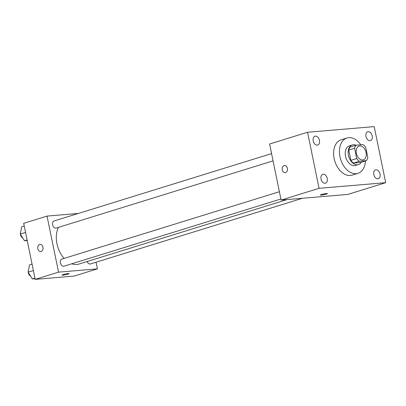 <?xml version="1.0" encoding="UTF-8"?>
<svg xmlns="http://www.w3.org/2000/svg" width="406" height="406" viewBox="0 0 406 406"><rect width="100%" height="100%" fill="white"/><g stroke="black" fill="none" stroke-linecap="round" stroke-linejoin="round"><path stroke-width="0.61" d="M366.08 152.534A7.196 4.816 -107.2 0 1 363.35 159.822A7.196 4.816 -107.2 0 1 356.62 154.371A7.196 4.816 -107.2 0 1 359.092 146.074A7.196 4.816 -107.2 0 1 366.08 152.534M363.137 144.637L356.011 145.236A9.769 6.537 -107.2 0 0 354.611 148.281L356.722 158.553A9.769 6.537 -107.2 0 0 359.3 161.258L366.425 160.654A9.769 6.537 -107.2 0 0 367.826 157.614L365.72 147.342A9.769 6.537 -107.2 0 0 363.137 144.637M359.3 161.258L353.464 163.065L360.589 162.461L366.425 160.654M353.464 163.065A9.769 6.537 -107.2 0 1 350.88 160.36L356.722 158.553M356.011 145.236L350.175 147.048A9.769 6.537 -107.2 0 0 348.774 150.088L350.88 160.36M356.037 145.236A10.282 6.877 72.8 0 0 352.337 144.937A10.282 6.877 72.8 0 0 348.607 156.071A10.282 6.877 72.8 0 0 357.437 164.765A10.282 6.877 72.8 0 0 358.422 164.572A10.282 6.877 72.8 0 0 361.299 162.243M358.422 164.572L355.504 165.481A10.282 6.877 -107.2 0 1 354.519 165.668A10.282 6.877 -107.2 0 1 345.689 156.975A10.282 6.877 -107.2 0 1 349.419 145.84L352.337 144.937M348.774 150.088L354.611 148.281M365.461 160.954A18.503 12.378 -107.2 0 1 357.94 173.332A18.503 12.378 -107.2 0 1 340.634 159.325A18.503 12.378 -107.2 0 1 346.988 137.984A18.503 12.378 -107.2 0 1 360.838 144.83M357.94 173.332L352.098 175.143A18.503 12.378 -107.2 0 1 334.798 161.131A18.503 12.378 -107.2 0 1 341.147 139.791L346.988 137.984M315.406 136.137A4.623 3.091 -107.2 0 1 319.375 140.045A4.623 3.091 -107.2 0 1 317.7 145.054A4.623 3.091 -107.2 0 1 313.376 141.552A4.623 3.091 -107.2 0 1 314.965 136.223A4.623 3.091 -107.2 0 1 315.406 136.137M368.166 131.676A4.623 3.091 -107.2 0 1 372.135 135.584A4.623 3.091 -107.2 0 1 370.46 140.593A4.623 3.091 -107.2 0 1 366.136 137.091A4.623 3.091 -107.2 0 1 367.724 131.762A4.623 3.091 -107.2 0 1 368.166 131.676M375.992 169.799A4.623 3.091 -107.2 0 1 379.96 173.707A4.623 3.091 -107.2 0 1 378.285 178.711A4.623 3.091 -107.2 0 1 373.962 175.214A4.623 3.091 -107.2 0 1 375.55 169.886A4.623 3.091 -107.2 0 1 375.992 169.799M323.232 174.255A4.623 3.091 -107.2 0 1 327.2 178.168A4.623 3.091 -107.2 0 1 325.526 183.172A4.623 3.091 -107.2 0 1 321.202 179.675A4.623 3.091 -107.2 0 1 322.79 174.341A4.623 3.091 -107.2 0 1 323.232 174.255M319.055 188.313L385.7 182.68L374.19 126.621L307.55 132.255L319.055 188.313L281.109 200.072L347.754 194.438L385.7 182.68M281.109 200.072L269.599 144.008L307.55 132.255M321.486 194.52A3.598 0.391 168.4 0 0 320.395 195.037A3.598 0.391 168.4 0 0 323.993 194.697A3.598 0.391 168.4 0 0 327.439 193.591A3.598 0.391 168.4 0 0 325.272 193.672A3.598 0.391 168.4 0 0 321.486 194.52M320.39 195.037A3.598 0.391 168.4 0 0 323.993 194.692A3.598 0.391 168.4 0 0 327.439 193.591M287.397 168.307A3.598 2.644 85.2 0 1 285.144 172.687A3.598 2.644 85.2 0 1 282.206 169.322A3.598 2.644 85.2 0 1 284.54 165.516A3.598 2.644 85.2 0 1 287.397 168.307M285.144 172.687A3.598 2.644 85.2 0 1 282.206 169.322A3.598 2.644 85.2 0 1 284.54 165.516M287.184 199.554L78.926 264.073A22.614 15.134 -107.2 0 1 71.745 263.793M64.118 258.404A22.614 15.134 -107.2 0 1 58.449 227.365M280.886 199.001L64.021 266.184A3.7 2.477 -107.2 0 1 60.56 263.382A3.7 2.477 -107.2 0 1 61.834 259.114L279.394 191.718M302.495 198.26L90.457 263.951A3.7 2.477 -107.2 0 1 87.133 261.53M273.06 160.877L56.195 228.065A3.7 2.477 -107.2 0 1 52.734 225.259A3.7 2.477 -107.2 0 1 54.008 220.991L271.568 153.595M78.414 213.434L47.04 216.083L58.55 272.147L97.425 268.858L96.06 262.215M47.04 216.083L23.69 223.32L35.195 279.379L58.55 272.147M35.195 279.379L74.07 276.095L97.425 268.858M68.01 274.141A3.598 0.391 -11.6 0 1 64.224 274.984A3.598 0.391 -11.6 0 1 62.057 275.07A3.598 0.391 -11.6 0 1 65.503 273.964A3.598 0.391 -11.6 0 1 69.106 273.624A3.598 0.391 -11.6 0 1 68.01 274.141M42.945 247.168A3.598 2.644 85.2 0 1 40.691 251.542A3.598 2.644 85.2 0 1 37.753 248.183A3.598 2.644 85.2 0 1 40.087 244.371A3.598 2.644 85.2 0 1 42.945 247.168M40.691 251.542A3.598 2.644 85.2 0 1 37.753 248.183A3.598 2.644 85.2 0 1 40.087 244.371M69.106 273.619A3.598 0.391 -11.6 0 1 68.01 274.136A3.598 0.391 -11.6 0 1 64.234 274.984A3.598 0.391 -11.6 0 1 62.057 275.065M24.238 226.005L21.665 226.802L20.3 234.044L24.543 240.814L27.232 240.591M20.3 234.044L25.558 232.42M24.543 240.814L27.116 240.017M22.7 237.88A3.7 2.477 -107.2 0 1 20.422 234.237M20.386 233.587A3.7 2.477 -107.2 0 1 20.65 232.202M32.064 264.123L29.491 264.92L28.126 272.167L32.368 278.937L35.058 278.709M28.126 272.167L33.383 270.538M32.368 278.937L34.941 278.14M30.526 275.999A3.7 2.477 -107.2 0 1 28.247 272.36M28.212 271.71A3.7 2.477 -107.2 0 1 28.476 270.32"/></g></svg>
